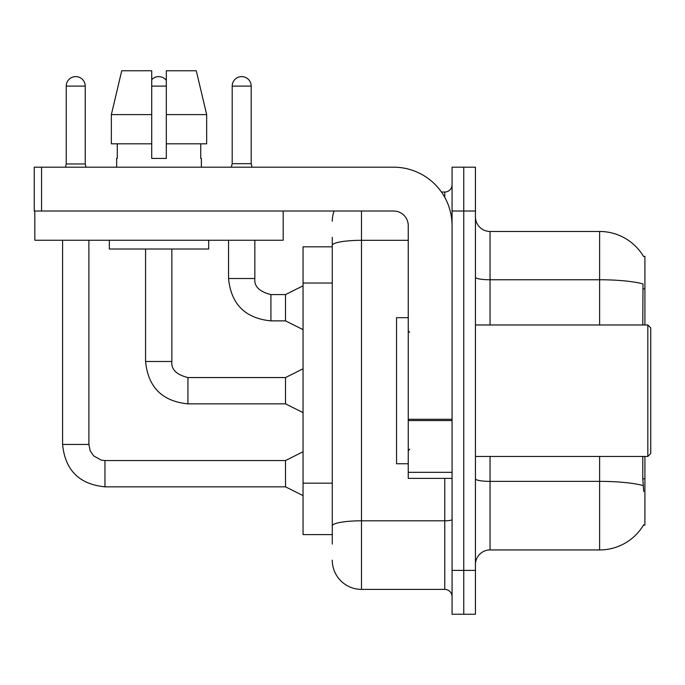 <?xml version="1.0" encoding="UTF-8"?>
<svg xmlns="http://www.w3.org/2000/svg" width="685" height="685" viewBox="0 0 685 685"><rect width="100%" height="100%" fill="white"/><g stroke="black" fill="none" stroke-linecap="round" stroke-linejoin="round"><path stroke-width="1.03" d="M644.91 456.45L644.91 525.112L643.472 525.112L643.729 524.676A51.135 51.135 0 0 1 599.615 549.944A51.135 51.135 0 0 0 643.472 525.112M644.91 324.973L644.91 256.31L643.575 256.49A51.135 51.135 0 0 0 599.615 231.47A51.135 51.135 0 0 1 643.472 256.31A51.135 51.135 0 0 0 599.615 231.47L490.049 231.47A14.608 14.608 0 0 1 475.441 216.862A14.608 14.608 0 0 0 490.049 231.47L490.049 324.973M332.276 246.814L303.053 246.814L303.053 534.608L332.276 534.608M475.441 564.56A14.608 14.608 0 0 1 490.049 549.944L599.615 549.944L599.615 456.45M463.754 570.399L463.754 614.231L475.441 614.231L475.441 570.399L463.754 570.399L463.754 614.231L452.066 614.231L452.066 570.399L463.754 570.399L463.754 211.023L463.754 570.399M452.066 570.399L452.066 167.191L463.754 167.191L463.754 211.023L463.754 167.191L475.441 167.191L475.441 570.399M643.729 491.513L642.787 478.815L642.787 456.45M642.787 324.973L643.001 283.941A51.135 8.879 180 0 0 599.615 279.763L599.615 231.47A51.135 51.135 0 0 1 643.575 256.49M332.276 544.104L332.276 237.318M361.492 211.023L361.492 589.391L444.762 589.391L444.762 478.361M441.44 192.031L444.762 192.031A7.304 7.304 0 0 0 452.066 184.719M452.066 596.695A7.304 7.304 0 0 0 444.762 589.391M332.276 221.246A29.215 29.215 0 0 1 334.126 211.023M361.492 589.391A29.215 29.215 0 0 1 332.276 560.176M251.19 163.689L232.198 163.689L232.198 86.113A9.496 9.496 0 0 1 241.694 76.617A9.496 9.496 0 0 1 251.19 86.113L251.19 163.689L252.071 167.191M303.053 329.648L285.525 320.88L285.525 294.584L303.053 285.816M228.55 240.238L228.55 278.512L254.846 278.512L254.846 240.238M452.066 478.361L408.243 478.361L408.243 419.288L452.066 419.288M452.066 225.63A58.439 58.439 0 0 0 393.635 167.191L41.554 167.191L41.554 211.023L393.635 211.023A14.608 14.608 0 0 1 408.243 225.63L408.243 419.288M34.832 211.023L34.832 240.238L283.188 240.238L283.188 211.023L34.25 211.023L34.25 167.191L41.554 167.191M408.243 317.669L396.555 317.669L396.555 463.754L408.243 463.754M647.83 456.45L650.75 453.53L650.75 327.892L647.83 324.973L647.83 456.45L475.441 456.45M206.665 143.816L206.665 114.6L196.287 70.769L206.665 114.6L206.665 143.816L166.318 143.816L166.318 70.769L196.287 70.769L206.665 114.6L166.318 114.6M151.71 114.6L111.355 114.6L121.733 70.769L111.355 114.6L121.733 70.769L151.71 70.769L151.71 158.423L166.318 158.423L166.318 143.816M116.647 158.423L117.281 158.423L116.647 158.423L116.647 167.191M201.373 158.423L200.739 158.423L201.373 158.423L201.373 167.191M200.739 143.816L200.739 158.423M166.318 158.423L151.71 158.423M117.281 158.423L117.281 143.816M109.343 240.238L109.343 249.006L208.685 249.006L208.685 240.238M151.71 143.816L111.355 143.816L111.355 114.6M85.24 163.98L66.239 163.98L66.239 86.113A9.496 9.496 0 0 1 75.735 76.617A9.496 9.496 0 0 1 85.24 86.113L85.24 163.98L86.036 167.191M303.053 495.606L285.525 486.838L285.525 460.543L303.053 451.775M62.592 240.238L62.592 444.471L88.887 444.471L88.887 240.238M151.71 79.708A9.496 9.496 0 0 1 166.318 80.41M303.053 412.627L285.525 403.859L285.525 377.563L303.053 368.795M145.571 249.006L145.571 361.492L171.867 361.492L171.867 249.006M644.91 478.815L642.787 478.815M644.91 288.899L642.787 288.899M332.276 283.025L303.053 283.025M332.276 483.173L303.053 483.173M643.155 485.588A51.135 8.879 180 0 0 599.615 481.367L490.049 481.367L490.049 549.944M599.615 324.973L599.615 279.763L490.049 279.763A14.608 2.534 0 0 1 475.441 277.219M475.441 211.023L452.066 211.023M490.049 456.45L490.049 481.367A14.608 2.534 0 0 1 475.441 478.824M452.066 519.538A7.304 1.267 0 0 1 444.762 520.805L361.492 520.805A29.215 5.078 180 0 0 332.276 525.883M332.276 245.393A29.215 5.078 180 0 1 361.492 240.315L408.243 240.315M444.762 197.34L444.762 192.031M285.525 320.88L270.917 320.88C245.213 318.337 231.093 304.217 228.55 278.512C231.093 304.217 245.213 318.337 270.917 320.88C245.213 318.337 231.093 304.217 228.55 278.512C231.093 304.217 245.213 318.337 270.917 320.88C245.213 318.337 231.093 304.217 228.55 278.512C231.093 304.217 245.213 318.337 270.917 320.88C245.213 318.337 231.093 304.217 228.55 278.512C231.093 304.217 245.213 318.337 270.917 320.88C245.213 318.337 231.093 304.217 228.55 278.512C231.093 304.217 245.213 318.337 270.917 320.88C245.213 318.337 231.093 304.217 228.55 278.512C231.093 304.217 245.213 318.337 270.917 320.88C245.213 318.337 231.093 304.217 228.55 278.512C231.093 304.217 245.213 318.337 270.917 320.88C245.213 318.337 231.093 304.217 228.55 278.512C231.093 304.217 245.213 318.337 270.917 320.88L270.917 294.61C259.315 291.664 253.964 286.304 254.846 278.512C253.964 286.304 259.315 291.664 270.917 294.584C259.315 291.664 253.964 286.304 254.846 278.512C253.964 286.304 259.315 291.664 270.917 294.584C259.315 291.664 253.964 286.304 254.846 278.512C253.964 286.304 259.315 291.664 270.917 294.584C259.315 291.664 253.964 286.304 254.846 278.512C253.964 286.304 259.315 291.664 270.917 294.584C259.315 291.664 253.964 286.304 254.846 278.512C253.964 286.304 259.315 291.664 270.917 294.584C259.315 291.664 253.964 286.304 254.846 278.512C253.964 286.304 259.315 291.664 270.917 294.584C259.315 291.664 253.964 286.304 254.846 278.512C253.964 286.304 259.315 291.664 270.917 294.584C259.315 291.664 253.964 286.304 254.846 278.512C253.964 286.304 259.315 291.664 270.917 294.584L285.525 294.584M232.198 86.113L251.19 86.113M452.066 420.556L408.243 420.556M408.243 472.325L452.066 472.325M285.525 486.838L104.959 486.838C79.254 484.295 65.135 470.175 62.592 444.471C65.135 470.175 79.254 484.295 104.959 486.838C79.254 484.295 65.135 470.175 62.592 444.471C65.135 470.175 79.254 484.295 104.959 486.838C79.254 484.295 65.135 470.175 62.592 444.471C65.135 470.175 79.254 484.295 104.959 486.838C79.254 484.295 65.135 470.175 62.592 444.471C65.135 470.175 79.254 484.295 104.959 486.838C79.254 484.295 65.135 470.175 62.592 444.471C65.135 470.175 79.254 484.295 104.959 486.838C79.254 484.295 65.135 470.175 62.592 444.471C65.135 470.175 79.254 484.295 104.959 486.838C79.254 484.295 65.135 470.175 62.592 444.471C65.135 470.175 79.254 484.295 104.959 486.838C79.254 484.295 65.135 470.175 62.592 444.471C65.135 470.175 79.254 484.295 104.959 486.838L104.959 460.568M66.239 86.113L85.24 86.113M285.525 403.859L187.938 403.859C162.234 401.316 148.114 387.196 145.571 361.492C148.114 387.196 162.234 401.316 187.938 403.859C162.234 401.316 148.114 387.196 145.571 361.492C148.114 387.196 162.234 401.316 187.938 403.859C162.234 401.316 148.114 387.196 145.571 361.492C148.114 387.196 162.234 401.316 187.938 403.859C162.234 401.316 148.114 387.196 145.571 361.492C148.114 387.196 162.234 401.316 187.938 403.859C162.234 401.316 148.114 387.196 145.571 361.492C148.114 387.196 162.234 401.316 187.938 403.859C162.234 401.316 148.114 387.196 145.571 361.492C148.114 387.196 162.234 401.316 187.938 403.859C162.234 401.316 148.114 387.196 145.571 361.492C148.114 387.196 162.234 401.316 187.938 403.859C162.234 401.316 148.114 387.196 145.571 361.492C148.114 387.196 162.234 401.316 187.938 403.859L187.938 377.589M151.71 86.113L166.318 86.113M187.938 377.563C176.336 374.644 170.985 369.283 171.867 361.492C170.985 369.283 176.336 374.644 187.938 377.563C176.336 374.644 170.985 369.283 171.867 361.492C170.985 369.283 176.336 374.644 187.938 377.563C176.336 374.644 170.985 369.283 171.867 361.492C170.985 369.283 176.336 374.644 187.938 377.563C176.336 374.644 170.985 369.283 171.867 361.492C170.985 369.283 176.336 374.644 187.938 377.563C176.336 374.644 170.985 369.283 171.867 361.492C170.985 369.283 176.336 374.644 187.938 377.563C176.336 374.644 170.985 369.283 171.867 361.492C170.985 369.283 176.336 374.644 187.938 377.563C176.336 374.644 170.985 369.283 171.867 361.492C170.985 369.283 176.336 374.644 187.938 377.563C176.336 374.644 170.985 369.283 171.867 361.492C170.985 369.283 176.336 374.644 187.938 377.563L285.525 377.563M228.55 278.512C231.093 304.217 245.213 318.337 270.917 320.88M254.846 278.512C253.964 286.304 259.315 291.664 270.917 294.584M232.198 163.689L231.325 167.191M409.698 332.276L408.243 330.812M475.441 324.973L647.83 324.973M409.698 449.146L408.243 450.61M88.887 444.471L90.163 450.739L93.597 455.833L101.192 460.097L104.959 460.543L285.525 460.543M62.592 444.471C65.135 470.175 79.254 484.295 104.959 486.838M66.239 163.98L65.443 167.191"/></g></svg>
